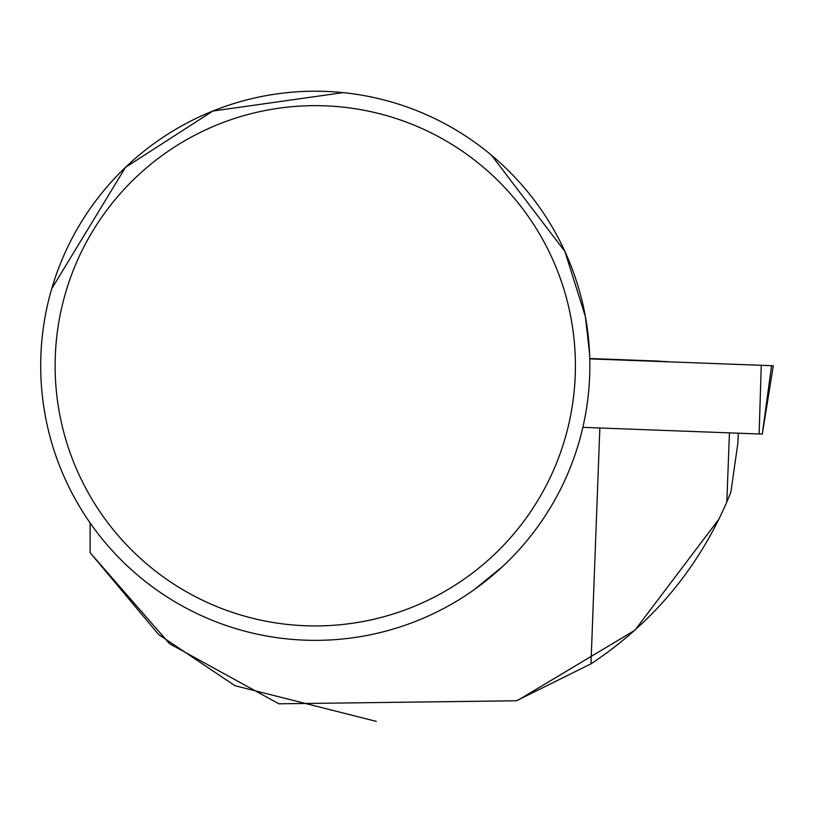 <?xml version="1.0" encoding="UTF-8"?>
<svg xmlns="http://www.w3.org/2000/svg" width="814" height="814" viewBox="0 0 814 814"><rect width="100%" height="100%" fill="white"/><g stroke="black" fill="none" stroke-linecap="round" stroke-linejoin="round"><path stroke-width="1.22" d="M771.56 365.69L589.743 358.872L773.3 365.761L771.56 365.69L762.291 434.106L582.844 427.35M658.831 361.111L589.733 358.506L658.831 361.111M589.743 358.791L667.826 361.63L589.743 358.587M729.436 432.875L726.831 502.014L730.85 492.216L737.952 442.582L738.308 433.211M158.567 634.432L90.13 552.706L169.587 643.752L278.917 703.815L516.442 700.773L590.974 663.837C651.963 623.555 697.252 569.617 726.831 502.014M158.761 634.605L234.961 685.703L376.302 721.367M517.867 700.264L634.859 630.29L719.149 518.813M90.13 522.944L90.13 552.706M51.74 288.695L125.478 167.379L212.83 111.05L343.07 92.633M491.534 155.27L564.906 251.465L585.388 316.565L589.55 353.317M474.013 589.814L502.543 566.564M40.7 365.791A274.562 274.562 0 0 1 452.553 128.001A274.562 274.562 0 0 1 452.553 603.571A274.562 274.562 0 0 1 40.7 365.791M55.128 365.791A260.144 260.144 0 0 1 445.339 140.496A260.144 260.144 0 0 1 445.339 591.076A260.144 260.144 0 0 1 55.128 365.791M759.116 433.994L761.263 365.333M590.974 663.837L599.847 427.991M762.291 434.106L773.3 365.761"/></g></svg>
